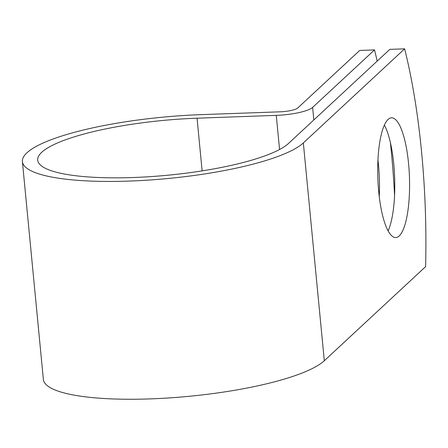 <?xml version="1.0" encoding="UTF-8"?>
<svg xmlns="http://www.w3.org/2000/svg" width="448" height="448" viewBox="0 0 448 448"><rect width="100%" height="100%" fill="white"/><g stroke="black" fill="none" stroke-linecap="round" stroke-linejoin="round"><path stroke-width="0.67" d="M378.7 191.565A59.914 15.826 88 0 0 395.786 237.563A59.914 15.826 88 0 0 408.587 163.806A59.914 15.826 88 0 0 391.502 117.807A59.914 15.826 88 0 0 378.7 191.565M388.13 230.86A59.914 15.826 88 0 0 393.781 164.338A59.914 15.826 88 0 0 384.345 125.037M377.933 159.863A59.914 15.826 -92 0 1 378.476 164.881A59.914 15.826 -92 0 1 379.243 196.582M377.182 61.102A256.049 67.637 88 0 0 374.517 49.913L312.626 107.402A29.96 6.429 174.5 0 1 276.276 115.371L197.058 118.205A128.022 27.485 -5.5 0 0 37.694 160.132A128.022 27.485 -5.5 0 0 150.343 176.635A128.022 27.485 -5.5 0 0 288.523 143.45L389.822 49.37L404.628 48.838A256.049 67.637 -92 0 1 425.6 266.65L324.307 360.73A143.388 30.783 -5.5 0 1 169.54 397.902A143.388 30.783 -5.5 0 1 43.372 379.417L22.4 161.605A143.388 30.783 -5.5 0 0 148.568 180.09A143.388 30.783 -5.5 0 0 303.335 142.918L404.628 48.838M394.565 195.636A256.049 67.637 88 0 0 390.404 142.716M374.517 49.913L359.71 50.445L297.819 107.929A14.594 3.13 174.5 0 1 280.112 111.815L200.889 114.649A143.388 30.783 -5.5 0 0 22.4 161.605M312.626 107.402L313.83 119.941M303.335 142.918L324.307 360.73M197.058 118.205L202.126 170.878M276.276 115.371L279.563 149.509"/></g></svg>
